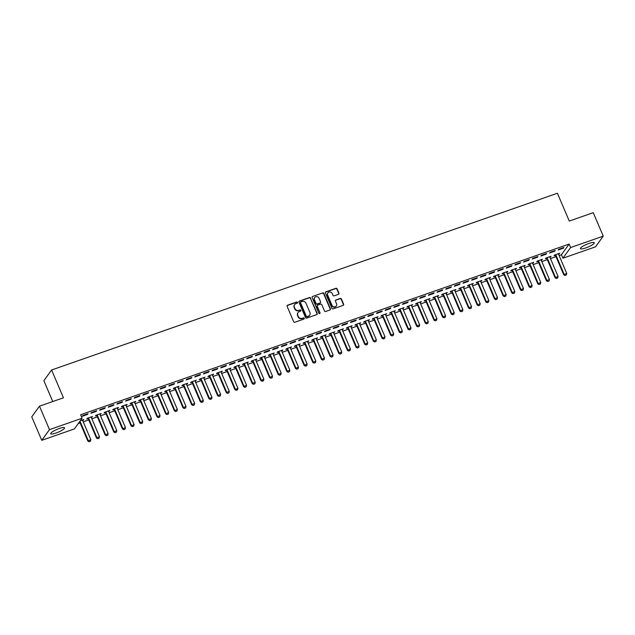 <?xml version="1.0" encoding="UTF-8"?>
<svg xmlns="http://www.w3.org/2000/svg" width="635" height="635" viewBox="0 0 635 635"><rect width="100%" height="100%" fill="white"/><g stroke="black" fill="none" stroke-linecap="round" stroke-linejoin="round"><path stroke-width="0.95" d="M297.466 302.427A0.659 0.619 35.9 0 0 296.616 302.038L287.599 305.189A0.945 0.881 35.9 0 0 287.107 306.34L293.656 321.691A0.945 0.881 35.9 0 0 294.87 322.247L303.895 319.087A0.659 0.619 35.9 0 0 304.236 318.286A0.659 0.619 35.9 0 0 303.387 317.897L302.22 318.302A3.032 2.818 35.9 0 1 298.339 316.524L297.791 315.246A3.032 2.818 35.9 0 1 299.347 311.571L300.514 311.158A0.659 0.619 35.9 0 0 300.855 310.356A0.659 0.619 35.9 0 0 300.006 309.967L298.839 310.372A3.032 2.818 35.9 0 1 294.957 308.594L294.41 307.316A3.032 2.818 35.9 0 1 295.966 303.633L297.132 303.228A0.659 0.619 35.9 0 0 297.466 302.427M297.283 303.149A0.659 0.619 35.9 0 0 296.41 302.323L287.385 305.475A0.945 0.881 35.9 0 0 287.107 305.641M304.054 319.008A0.659 0.619 35.9 0 0 303.181 318.183L302.22 318.302M300.665 311.079A0.659 0.619 35.9 0 0 299.791 310.253L298.839 310.372M585.724 247.936A7.517 1.508 -23.1 0 1 580.438 248.634A7.517 1.508 -23.1 0 1 588.986 243.427A7.517 1.508 -23.1 0 1 594.273 242.729A7.517 1.508 -23.1 0 1 585.724 247.936M56.023 433.03A7.517 1.508 -23.1 0 1 50.729 433.729A7.517 1.508 -23.1 0 1 59.277 428.522A7.517 1.508 -23.1 0 1 64.564 427.823A7.517 1.508 -23.1 0 1 56.023 433.03M338.447 294.33A0.945 0.881 35.9 0 0 338.931 293.18L337.09 288.869A0.945 0.881 35.9 0 0 335.883 288.314L325.858 291.814A0.945 0.881 35.9 0 0 325.374 292.965L331.922 308.316A0.945 0.881 35.9 0 0 333.129 308.872L343.154 305.372A0.945 0.881 35.9 0 0 343.638 304.221L341.424 299.022A0.945 0.881 35.9 0 0 340.209 298.466L335.923 299.966A0.945 0.881 35.9 0 0 335.431 301.109L336.534 303.689A2.532 2.349 35.9 0 1 334.034 306.872A2.532 2.349 35.9 0 1 331.994 305.276L327.676 295.172A2.532 2.349 35.9 0 1 330.184 291.997A2.532 2.349 35.9 0 1 332.224 293.584L332.938 295.267A0.945 0.881 35.9 0 0 334.153 295.831L338.447 294.33M559.117 255.548L561.411 254.746L569.15 244.054L80.629 414.758L82.105 418.235L74.374 428.927L41.759 440.325L49.49 429.633L82.105 418.235M569.15 244.054L570.627 247.531L603.25 236.133L595.519 246.824L562.896 258.223L570.627 247.531M41.759 440.325L31.75 416.862L39.481 406.178L63.452 397.804L51.594 369.999L557.419 193.246L569.278 221.051L593.241 212.677L603.25 236.133M39.481 406.178L49.49 429.633M310.682 298.101A0.945 0.881 35.9 0 0 309.467 297.545L299.442 301.046A0.945 0.881 35.9 0 0 298.958 302.197L305.506 317.548A0.945 0.881 35.9 0 0 306.721 318.103L316.738 314.603A0.945 0.881 35.9 0 0 317.23 313.452L310.467 298.387A0.945 0.881 35.9 0 0 309.261 297.831L299.236 301.339A0.945 0.881 35.9 0 0 298.95 301.498M312.65 296.434L322.675 292.933A0.945 0.881 35.9 0 1 323.89 293.489L330.43 308.84A0.945 0.881 35.9 0 1 329.946 309.983L325.66 311.483A0.945 0.881 35.9 0 1 324.445 310.928L321.794 304.705A0.945 0.881 35.9 0 0 320.58 304.149L317.73 305.141A0.945 0.881 35.9 0 0 317.246 306.292L320.008 312.769A0.659 0.619 35.9 0 1 319.357 313.603A0.659 0.619 35.9 0 1 318.826 313.19L312.166 297.585A0.945 0.881 35.9 0 1 312.65 296.434L322.675 292.933M51.594 369.999L43.863 380.683L52.753 401.542M554.736 251.198L555.26 250.476L550.069 252.285L549.545 253.008L554.736 251.198L554.538 250.73M549.878 257.207L551.077 256.254L545.886 258.064L545.362 258.786L546.687 258.326M537.432 257.246L537.956 256.524L532.765 258.334L532.241 259.056L537.432 257.246L537.234 256.778M532.574 263.255L533.773 262.295L528.582 264.112L528.058 264.835L529.384 264.374M520.128 263.287L520.652 262.572L515.461 264.382L514.937 265.105L520.128 263.287L519.93 262.819M515.271 269.303L516.469 268.343L511.278 270.161L510.754 270.883L512.072 270.423M502.825 269.335L503.341 268.613L498.15 270.431L497.634 271.153L502.825 269.335L502.618 268.867M497.967 275.352L499.166 274.391L493.974 276.209L493.451 276.931L494.768 276.463M485.513 275.384L486.037 274.661L480.846 276.479L480.322 277.201L485.513 275.384L485.315 274.915M480.663 281.4L481.862 280.44L476.671 282.25L476.147 282.972L477.464 282.512M468.209 281.432L468.733 280.71L463.542 282.527L463.018 283.242L468.209 281.432L468.011 280.964M463.359 287.441L464.558 286.488L459.359 288.298L458.843 289.02L460.161 288.56M450.906 287.48L451.429 286.758L446.238 288.568L445.714 289.29L450.906 287.48L450.707 287.012M446.048 293.489L447.246 292.537L442.055 294.346L441.531 295.069L442.857 294.608M433.602 293.529L434.126 292.806L428.935 294.616L428.411 295.338L433.602 293.529L433.403 293.052M428.744 299.537L429.943 298.577L424.751 300.395L424.228 301.117L425.553 300.657M416.298 299.569L416.822 298.847L411.631 300.665L411.107 301.387L416.298 299.569L416.1 299.101M411.44 305.586L412.639 304.625L407.448 306.443L406.924 307.165L408.242 306.705M398.994 305.618L399.51 304.895L394.319 306.713L393.803 307.435L398.994 305.618L398.788 305.149M394.137 311.634L395.335 310.674L390.144 312.491L389.62 313.206L390.938 312.745M381.683 311.666L382.206 310.944L377.015 312.761L376.491 313.484L381.683 311.666L381.484 311.198M376.833 317.675L378.031 316.722L372.84 318.532L372.316 319.254L373.634 318.794M364.379 317.714L364.903 316.992L359.712 318.802L359.188 319.524L364.379 317.714L364.18 317.246M359.529 323.723L360.728 322.77L355.529 324.58L355.013 325.303L356.33 324.842M347.075 323.763L347.599 323.04L342.408 324.85L341.884 325.572L347.075 323.763L346.877 323.286M342.225 329.771L343.416 328.811L338.225 330.629L337.701 331.351L339.026 330.891M329.771 329.803L330.295 329.081L325.104 330.898L324.58 331.621L329.771 329.803L329.573 329.335M324.914 335.82L326.112 334.859L320.921 336.677L320.397 337.399L321.723 336.939M312.468 335.851L312.991 335.129L307.8 336.947L307.276 337.669L312.468 335.851L312.269 335.383M307.61 341.868L308.808 340.908L303.617 342.725L303.093 343.448L304.411 342.979M295.164 341.9L295.68 341.178L290.489 342.995L289.973 343.718L295.164 341.9L294.957 341.432M290.306 347.916L291.505 346.956L286.314 348.766L285.79 349.488L287.107 349.028M277.86 347.948L278.376 347.226L273.185 349.036L272.661 349.758L277.86 347.948L277.654 347.48M273.002 353.957L274.201 353.004L269.01 354.814L268.486 355.536L269.804 355.076M260.548 353.997L261.072 353.274L255.881 355.084L255.357 355.806L260.548 353.997L260.35 353.528M255.699 360.005L256.897 359.045L251.706 360.863L251.182 361.585L252.5 361.124M243.245 360.045L243.769 359.323L238.577 361.132L238.054 361.855L243.245 360.045L243.046 359.569M238.395 366.054L239.585 365.093L234.394 366.911L233.878 367.633L235.196 367.173M225.941 366.085L226.465 365.363L221.274 367.181L220.75 367.903L225.941 366.085L225.742 365.617M221.083 372.102L222.282 371.142L217.091 372.959L216.567 373.682L217.892 373.221M208.637 372.134L209.161 371.411L203.97 373.229L203.446 373.952L208.637 372.134L208.439 371.666M203.779 378.15L204.978 377.19L199.787 379L199.263 379.722L200.581 379.262M191.333 378.182L191.857 377.46L186.658 379.278L186.142 379.992L191.333 378.182L191.127 377.714M186.476 384.191L187.674 383.238L182.483 385.048L181.959 385.77L183.277 385.31M174.03 384.231L174.546 383.508L169.355 385.318L168.831 386.04L174.03 384.231L173.823 383.762M169.172 390.239L170.37 389.287L165.179 391.096L164.655 391.819L165.973 391.358M156.718 390.279L157.242 389.557L152.051 391.366L151.527 392.089L156.718 390.279L156.52 389.803M151.868 396.288L153.067 395.327L147.876 397.145L147.352 397.867L148.669 397.407M139.414 396.319L139.938 395.597L134.747 397.415L134.223 398.137L139.414 396.319L139.216 395.851M134.564 402.336L135.755 401.376L130.564 403.193L130.048 403.916L131.366 403.455M122.111 402.368L122.634 401.645L117.443 403.463L116.919 404.185L122.111 402.368L121.912 401.899M117.253 408.384L118.451 407.424L113.26 409.242L112.736 409.956L114.062 409.496M104.807 408.416L105.331 407.694L100.139 409.511L99.616 410.234L104.807 408.416L104.608 407.948M99.949 414.425L101.148 413.472L95.956 415.282L95.433 416.004L96.75 415.544M87.503 414.464L88.027 413.742L82.828 415.552L82.312 416.274L87.503 414.464L87.297 413.996M82.645 420.473L83.32 420.243L83.121 419.767M80.28 420.759L83.844 419.521L83.32 420.243M78.24 423.577L80.105 422.926M83.225 421.838L88.765 419.902M91.877 418.814L97.417 416.877M100.528 415.79L106.069 413.853M109.18 412.766L114.721 410.829M117.832 409.742L123.373 407.813M126.484 406.717L132.024 404.789M135.144 403.693L140.676 401.764M143.796 400.677L149.328 398.74M152.448 397.653L157.98 395.716M161.1 394.629L166.632 392.692M169.751 391.604L175.284 389.668M178.403 388.58L183.936 386.644M187.055 385.556L192.595 383.619M195.707 382.532L201.247 380.595M204.359 379.508L209.899 377.571M213.011 376.484L218.551 374.555M221.663 373.459L227.203 371.531M230.315 370.435L235.855 368.506M238.974 367.419L244.507 365.482M247.626 364.395L253.159 362.458M256.278 361.371L261.81 359.434M264.93 358.346L270.462 356.41M273.582 355.322L279.114 353.385M282.234 352.298L287.766 350.361M290.886 349.274L296.426 347.337M299.537 346.25L305.078 344.313M308.189 343.225L313.73 341.297M316.841 340.201L322.382 338.272M325.493 337.177L331.033 335.248M334.145 334.161L339.685 332.224M342.805 331.137L348.337 329.2M351.457 328.112L356.989 326.176M360.108 325.088L365.641 323.151M368.76 322.064L374.293 320.127M377.412 319.04L382.945 317.103M386.064 316.016L391.597 314.079M394.716 312.991L400.248 311.063M403.368 309.967L408.908 308.038M412.02 306.943L417.56 305.014M420.672 303.927L426.212 301.99M429.323 300.903L434.864 298.966M437.975 297.878L443.516 295.942M446.627 294.854L452.168 292.918M455.287 291.83L460.819 289.893M463.939 288.806L469.471 286.869M472.591 285.782L478.123 283.845M481.243 282.758L486.775 280.821M489.895 279.733L495.427 277.805M498.546 276.709L504.079 274.78M507.198 273.685L512.739 271.756M515.85 270.669L521.391 268.732M524.502 267.645L530.042 265.708M533.154 264.62L538.694 262.684M541.806 261.596L547.346 259.659M550.458 258.572L555.998 256.635M91.297 417.449L92.496 416.497L87.305 418.306L86.781 419.029L88.098 418.568M96.155 411.44L96.679 410.718L91.488 412.536L90.964 413.25L96.155 411.44L95.956 410.972M108.601 411.409L109.799 410.448L104.608 412.258L104.084 412.98L105.41 412.52M113.459 405.392L113.982 404.67L108.791 406.487L108.267 407.21L113.459 405.392L113.26 404.924M125.905 405.36L127.103 404.4L121.912 406.217L121.388 406.94L122.714 406.471M130.762 399.344L131.286 398.621L126.095 400.439L125.571 401.161L130.762 399.344L130.564 398.875M143.216 399.312L144.407 398.351L139.216 400.169L138.7 400.891L140.017 400.431M148.066 393.295L148.59 392.581L143.399 394.391L142.875 395.113L148.066 393.295L147.868 392.827M160.52 393.263L161.719 392.303L156.527 394.121L156.004 394.843L157.321 394.383M165.37 387.255L165.894 386.532L160.703 388.342L160.179 389.065L165.37 387.255L165.171 386.786M177.824 387.215L179.022 386.263L173.831 388.072L173.307 388.795L174.625 388.334M182.682 381.206L183.197 380.484L178.006 382.294L177.49 383.016L182.682 381.206L182.475 380.738M195.128 381.167L196.326 380.214L191.135 382.024L190.611 382.746L191.929 382.286M199.985 375.158L200.509 374.436L195.318 376.253L194.794 376.976L199.985 375.158L199.787 374.69M212.431 375.126L213.63 374.166L208.439 375.983L207.915 376.706L209.24 376.237M217.289 369.11L217.813 368.387L212.622 370.205L212.098 370.927L217.289 369.11L217.091 368.641M229.735 369.078L230.934 368.117L225.742 369.935L225.219 370.657L226.544 370.197M234.593 363.061L235.117 362.339L229.926 364.157L229.402 364.879L234.593 363.061L234.394 362.593M247.047 363.029L248.237 362.069L243.046 363.887L242.53 364.609L243.848 364.149M251.897 357.021L252.42 356.298L247.229 358.108L246.705 358.831L251.897 357.021L251.698 356.545M264.351 356.981L265.549 356.029L260.358 357.838L259.834 358.561L261.152 358.1M269.2 350.972L269.724 350.25L264.533 352.06L264.009 352.782L269.2 350.972L269.002 350.504M281.654 350.933L282.853 349.98L277.662 351.79L277.138 352.512L278.455 352.052M286.512 344.924L287.028 344.202L281.837 346.019L281.321 346.742L286.512 344.924L286.306 344.456M298.958 344.892L300.157 343.932L294.965 345.742L294.442 346.464L295.759 346.004M303.816 338.876L304.34 338.153L299.148 339.971L298.625 340.693L303.816 338.876L303.617 338.407M316.262 338.844L317.46 337.883L312.269 339.701L311.745 340.423L313.063 339.963M321.119 332.827L321.643 332.105L316.452 333.923L315.928 334.645L321.119 332.827L320.921 332.359M333.565 332.796L334.764 331.835L329.573 333.653L329.049 334.375L330.375 333.915M338.423 326.787L338.947 326.065L333.756 327.874L333.232 328.597L338.423 326.787L338.225 326.311M350.877 326.747L352.068 325.787L346.877 327.604L346.361 328.327L347.678 327.866M355.727 320.738L356.251 320.016L351.06 321.826L350.536 322.548L355.727 320.738L355.529 320.27M368.181 320.699L369.38 319.746L364.188 321.556L363.664 322.278L364.982 321.818M373.031 314.69L373.555 313.968L368.363 315.778L367.84 316.5L373.031 314.69L372.832 314.222M385.485 314.658L386.683 313.698L381.492 315.508L380.968 316.23L382.286 315.77M390.342 308.642L390.858 307.919L385.667 309.737L385.151 310.459L390.342 308.642L390.136 308.173M402.788 308.61L403.987 307.65L398.796 309.467L398.272 310.19L399.59 309.721M407.646 302.593L408.17 301.871L402.971 303.689L402.455 304.411L407.646 302.593L407.44 302.125M420.092 302.562L421.291 301.601L416.1 303.419L415.576 304.141L416.893 303.681M424.95 296.545L425.474 295.831L420.283 297.64L419.759 298.363L424.95 296.545L424.751 296.077M437.396 296.513L438.594 295.553L433.403 297.37L432.88 298.093L434.205 297.632M442.254 290.505L442.778 289.782L437.586 291.592L437.063 292.314L442.254 290.505L442.055 290.036M454.708 290.465L455.898 289.512L450.707 291.322L450.191 292.044L451.509 291.584M459.557 284.456L460.081 283.734L454.89 285.544L454.366 286.266L459.557 284.456L459.359 283.988M472.011 284.416L473.21 283.464L468.019 285.274L467.495 285.996L468.813 285.536M476.861 278.408L477.385 277.685L472.194 279.503L471.67 280.226L476.861 278.408L476.663 277.94M489.315 278.376L490.514 277.416L485.323 279.233L484.799 279.948L486.116 279.487M494.173 272.359L494.689 271.637L489.498 273.455L488.974 274.177L494.173 272.359L493.966 271.891M506.619 272.328L507.817 271.367L502.626 273.185L502.102 273.907L503.42 273.447M511.477 266.311L512 265.589L506.801 267.406L506.286 268.129L511.477 266.311L511.27 265.843M523.923 266.279L525.121 265.319L519.93 267.137L519.406 267.859L520.724 267.398M528.78 260.271L529.304 259.548L524.113 261.358L523.589 262.08L528.78 260.271L528.582 259.794M541.226 260.231L542.425 259.278L537.234 261.088L536.71 261.81L538.035 261.35M546.084 254.222L546.608 253.5L541.417 255.31L540.893 256.032L546.084 254.222L545.886 253.754M558.538 254.183L559.729 253.23L554.538 255.04L554.022 255.762L555.339 255.302M563.388 248.174L563.912 247.452L558.721 249.269L558.197 249.992L563.388 248.174L563.189 247.706M561.411 254.746L562.896 258.223M91.972 417.219L91.773 416.75M100.624 414.195L100.425 413.726M109.276 411.17L109.077 410.702M117.927 408.146L117.729 407.678M126.587 405.122L126.381 404.654M135.239 402.098L135.033 401.63M143.891 399.074L143.685 398.605M152.543 396.049L152.344 395.581M161.195 393.025L160.996 392.557M169.847 390.009L169.648 389.533M178.498 386.985L178.3 386.509M187.15 383.961L186.952 383.492M195.802 380.936L195.604 380.468M204.454 377.912L204.256 377.444M213.106 374.888L212.908 374.42M221.758 371.864L221.559 371.396M230.41 368.84L230.211 368.371M239.07 365.816L238.863 365.347M247.721 362.791L247.515 362.323M256.373 359.767L256.167 359.299M265.025 356.751L264.827 356.275M273.677 353.727L273.479 353.25M282.329 350.703L282.13 350.234M290.981 347.678L290.782 347.21M299.633 344.654L299.434 344.186M308.285 341.63L308.086 341.162M316.936 338.606L316.738 338.137M325.588 335.582L325.39 335.113M334.24 332.557L334.042 332.089M342.9 329.533L342.694 329.065M351.552 326.509L351.345 326.041M360.204 323.493L359.997 323.017M368.856 320.469L368.657 319.992M377.507 317.444L377.309 316.976M386.159 314.42L385.961 313.952M394.811 311.396L394.613 310.928M403.463 308.372L403.265 307.904M412.115 305.348L411.917 304.879M420.767 302.323L420.568 301.855M429.419 299.299L429.22 298.831M438.071 296.275L437.872 295.807M446.73 293.251L446.524 292.783M455.382 290.235L455.176 289.758M464.034 287.21L463.828 286.742M472.686 284.186L472.488 283.718M481.338 281.162L481.139 280.694M489.99 278.138L489.791 277.67M498.642 275.114L498.443 274.645M507.294 272.09L507.095 271.621M515.945 269.065L515.747 268.597M524.597 266.041L524.399 265.573M533.249 263.017L533.051 262.549M541.901 260.001L541.703 259.524M550.553 256.977L550.355 256.5M559.213 253.952L559.006 253.484M294.577 304.736A3.032 2.818 35.9 0 0 294.195 307.602L294.41 307.316M298.625 310.666A3.032 2.818 35.9 0 1 294.743 308.88L294.195 307.602M297.958 312.666A3.032 2.818 35.9 0 0 297.585 315.531L297.791 315.246M302.006 318.595A3.032 2.818 35.9 0 1 298.125 316.817L297.585 315.531M317.024 314.436A0.945 0.881 35.9 0 0 317.016 313.738L310.467 298.387M300.887 301.919A0.659 0.619 35.9 0 0 300.545 302.72L306.292 316.19A0.659 0.619 35.9 0 0 307.142 316.579L308.372 316.151A3.032 2.818 35.9 0 0 309.928 312.476L305.999 303.26A3.032 2.818 35.9 0 0 302.117 301.482L300.887 301.919M300.522 302.284A0.659 0.619 35.9 0 0 300.339 303.006L300.545 302.72M309.555 315.341A3.032 2.818 35.9 0 1 308.166 316.444L306.935 316.873A0.659 0.619 35.9 0 1 306.086 316.484L300.339 303.006M330.232 309.824A0.945 0.881 35.9 0 0 330.224 309.126L323.675 293.775A0.945 0.881 35.9 0 0 322.461 293.219M317.238 305.594A0.945 0.881 35.9 0 0 317.04 306.578L320.008 312.769M319.826 313.499A0.659 0.619 35.9 0 0 319.802 313.063M319.032 298.244A2.532 2.349 35.9 0 0 314.714 297.553A2.532 2.349 35.9 0 0 314.492 299.831L316.008 303.395A0.945 0.881 35.9 0 0 317.222 303.951L320.072 302.951A0.945 0.881 35.9 0 0 320.556 301.808L319.032 298.244M314.611 297.704A2.532 2.349 35.9 0 0 314.285 300.117L314.492 299.831M320.35 302.792A0.945 0.881 35.9 0 1 319.857 303.244L317.016 304.236A0.945 0.881 35.9 0 1 315.801 303.681L314.285 300.117M327.803 293.045A2.532 2.349 35.9 0 0 327.469 295.465L327.676 295.172M336.201 306.11A2.532 2.349 35.9 0 1 331.78 305.57L327.469 295.465M343.44 305.205A0.945 0.881 35.9 0 0 343.432 304.514L341.209 299.307A0.945 0.881 35.9 0 0 340.003 298.752L335.709 300.252A0.945 0.881 35.9 0 0 335.431 300.418M338.725 294.164A0.945 0.881 35.9 0 0 338.717 293.465L336.883 289.163A0.945 0.881 35.9 0 0 335.669 288.608L325.652 292.108A0.945 0.881 35.9 0 0 325.366 292.275M79.573 421.743A0.96 0.897 -144.1 0 1 79.692 421.95L87.844 441.063L90.821 439.634L82.661 420.521A0.96 0.897 -144.1 0 1 82.59 420.243L82.566 419.965M89.13 441.754L90.495 441.214L89.13 441.754L87.844 441.063M79.947 421.219A0.96 0.897 -144.1 0 1 80.066 421.434L88.225 440.547L89.194 441.666M90.821 439.634L90.495 441.214M87.749 418.155L88.194 418.679A0.96 0.897 -144.1 0 1 88.344 418.925L96.496 438.039L99.473 436.618L91.321 417.497A0.96 0.897 -144.1 0 1 91.249 417.227L91.218 416.941M97.782 438.729L99.147 438.19L97.782 438.729L96.496 438.039M88.376 417.933L88.567 418.155A0.96 0.897 -144.1 0 1 88.725 418.409L96.877 437.523L97.846 438.642M99.473 436.618L99.147 438.19M96.401 415.131L96.845 415.655A0.96 0.897 -144.1 0 1 96.996 415.901L105.148 435.015L108.125 433.594L99.973 414.48A0.96 0.897 -144.1 0 1 99.901 414.203L99.87 413.917M106.442 435.705L107.799 435.166L106.442 435.705L105.148 435.015M97.036 414.909L97.218 415.131A0.96 0.897 -144.1 0 1 97.377 415.385L105.529 434.499L106.497 435.618M108.125 433.594L107.799 435.166M105.061 412.107L105.497 412.631A0.96 0.897 -144.1 0 1 105.648 412.877L113.8 431.998L116.776 430.57L108.625 411.456A0.96 0.897 -144.1 0 1 108.553 411.178L108.521 410.893M115.094 432.681L116.451 432.141L115.094 432.681L113.8 431.998M105.688 411.885L105.87 412.115A0.96 0.897 -144.1 0 1 106.029 412.361L114.181 431.475L115.157 432.594M116.776 430.57L116.451 432.141M113.713 409.083L114.149 409.607A0.96 0.897 -144.1 0 1 114.3 409.861L122.46 428.974L125.428 427.545L117.277 408.432A0.96 0.897 -144.1 0 1 117.205 408.154L117.173 407.868M123.746 429.657L125.103 429.117L123.746 429.657L122.46 428.974M114.34 408.861L114.53 409.091A0.96 0.897 -144.1 0 1 114.681 409.337L122.833 428.45L123.809 429.57M125.428 427.545L125.103 429.117M122.364 406.059L122.801 406.583A0.96 0.897 -144.1 0 1 122.952 406.837L131.112 425.95L134.08 424.521L125.928 405.408A0.96 0.897 -144.1 0 1 125.857 405.13L125.825 404.844M132.398 426.633L133.755 426.093L132.398 426.633L131.112 425.95M122.992 405.836L123.182 406.067A0.96 0.897 -144.1 0 1 123.333 406.313L131.485 425.426L132.461 426.545M134.08 424.521L133.755 426.093M131.016 403.034L131.453 403.558A0.96 0.897 -144.1 0 1 131.612 403.812L139.763 422.926L142.732 421.497L134.58 402.384A0.96 0.897 -144.1 0 1 134.509 402.106L134.477 401.82M141.049 423.608L142.407 423.069L141.049 423.608L139.763 422.926M131.643 402.812L131.834 403.042A0.96 0.897 -144.1 0 1 131.985 403.288L140.137 422.402L141.113 423.521M142.732 421.497L142.407 423.069M139.668 400.01L140.105 400.534A0.96 0.897 -144.1 0 1 140.264 400.788L148.415 419.902L151.384 418.473L143.232 399.359A0.96 0.897 -144.1 0 1 143.161 399.082L143.137 398.804M149.701 420.584L151.059 420.045L149.701 420.584L148.415 419.902M140.295 399.788L140.486 400.018A0.96 0.897 -144.1 0 1 140.637 400.264L148.788 419.378L149.765 420.497M151.384 418.473L151.059 420.045M148.32 396.986L148.757 397.518A0.96 0.897 -144.1 0 1 148.915 397.764L157.067 416.877L160.036 415.449L151.884 396.335A0.96 0.897 -144.1 0 1 151.813 396.057L151.789 395.78M158.353 417.56L159.71 417.02L158.353 417.56L157.067 416.877M148.947 396.772L149.138 396.994A0.96 0.897 -144.1 0 1 149.288 397.24L157.44 416.354L158.417 417.473M160.036 415.449L159.71 417.02M156.972 393.962L157.416 394.494A0.96 0.897 -144.1 0 1 157.567 394.74L165.719 413.853L168.688 412.425L160.536 393.311A0.96 0.897 -144.1 0 1 160.464 393.033L160.441 392.755M167.005 414.536L168.37 413.996L167.005 414.536L165.719 413.853M157.599 393.748L157.79 393.97A0.96 0.897 -144.1 0 1 157.94 394.224L166.092 413.337L167.068 414.457M168.688 412.425L168.37 413.996M165.624 390.938L166.068 391.47A0.96 0.897 -144.1 0 1 166.219 391.716L174.371 410.829L177.34 409.4L169.188 390.287A0.96 0.897 -144.1 0 1 169.116 390.009L169.093 389.731M175.657 411.52L177.022 410.98L175.657 411.52L174.371 410.829M166.251 390.723L166.441 390.946A0.96 0.897 -144.1 0 1 166.592 391.2L174.744 410.313L175.72 411.432M177.34 409.4L177.022 410.98M174.276 387.914L174.72 388.445A0.96 0.897 -144.1 0 1 174.871 388.691L183.023 407.805L185.991 406.376L177.84 387.263A0.96 0.897 -144.1 0 1 177.768 386.985L177.744 386.707M184.309 408.495L185.674 407.956L184.309 408.495L183.023 407.805M174.903 387.699L175.093 387.921A0.96 0.897 -144.1 0 1 175.244 388.175L183.396 407.289L184.372 408.408M185.991 406.376L185.674 407.956M182.928 384.897L183.372 385.421A0.96 0.897 -144.1 0 1 183.523 385.667L191.675 404.781L194.651 403.36L186.492 384.246A0.96 0.897 -144.1 0 1 186.42 383.969L186.396 383.683M192.961 405.471L194.326 404.932L192.961 405.471L191.675 404.781M183.555 384.675L183.745 384.897A0.96 0.897 -144.1 0 1 183.896 385.151L192.056 404.265L193.024 405.384M194.651 403.36L194.326 404.932M191.579 381.873L192.024 382.397A0.96 0.897 -144.1 0 1 192.175 382.643L200.327 401.757L203.303 400.336L195.151 381.222A0.96 0.897 -144.1 0 1 195.08 380.944L195.048 380.659M201.612 402.447L202.978 401.907L201.612 402.447L200.327 401.757M192.207 381.651L192.397 381.881A0.96 0.897 -144.1 0 1 192.556 382.127L200.708 401.241L201.676 402.36M203.303 400.336L202.978 401.907M200.231 378.849L200.676 379.373A0.96 0.897 -144.1 0 1 200.827 379.619L208.978 398.74L211.955 397.312L203.803 378.198A0.96 0.897 -144.1 0 1 203.732 377.92L203.7 377.634M210.272 399.423L211.63 398.883L210.272 399.423L208.978 398.74M200.866 378.627L201.049 378.857A0.96 0.897 -144.1 0 1 201.208 379.103L209.359 398.216L210.328 399.336M211.955 397.312L211.63 398.883M208.891 375.825L209.328 376.349A0.96 0.897 -144.1 0 1 209.479 376.603L217.63 395.716L220.607 394.287L212.455 375.174A0.96 0.897 -144.1 0 1 212.384 374.896L212.352 374.61M218.924 396.399L220.281 395.859L218.924 396.399L217.63 395.716M209.518 375.602L209.701 375.833A0.96 0.897 -144.1 0 1 209.86 376.079L218.011 395.192L218.98 396.311M220.607 394.287L220.281 395.859M217.543 372.801L217.98 373.324A0.96 0.897 -144.1 0 1 218.13 373.578L226.282 392.692L229.259 391.263L221.107 372.15A0.96 0.897 -144.1 0 1 221.036 371.872L221.004 371.586M227.576 393.375L228.933 392.835L227.576 393.375L226.282 392.692M218.17 372.578L218.353 372.808A0.96 0.897 -144.1 0 1 218.511 373.055L226.663 392.168L227.64 393.287M229.259 391.263L228.933 392.835M226.195 369.776L226.631 370.3A0.96 0.897 -144.1 0 1 226.782 370.554L234.942 389.668L237.911 388.239L229.759 369.125A0.96 0.897 -144.1 0 1 229.687 368.848L229.656 368.562M236.228 390.35L237.585 389.811L236.228 390.35L234.942 389.668M226.822 369.554L227.012 369.784A0.96 0.897 -144.1 0 1 227.163 370.03L235.315 389.144L236.291 390.263M237.911 388.239L237.585 389.811M234.847 366.752L235.283 367.276A0.96 0.897 -144.1 0 1 235.442 367.53L243.594 386.644L246.563 385.215L238.411 366.101A0.96 0.897 -144.1 0 1 238.339 365.823L238.308 365.546M244.88 387.326L246.237 386.786L244.88 387.326L243.594 386.644M235.474 366.53L235.664 366.76A0.96 0.897 -144.1 0 1 235.815 367.006L243.967 386.12L244.943 387.239M246.563 385.215L246.237 386.786M243.499 363.728L243.935 364.26A0.96 0.897 -144.1 0 1 244.094 364.506L252.246 383.619L255.214 382.191L247.063 363.077A0.96 0.897 -144.1 0 1 246.991 362.799L246.959 362.522M253.532 384.302L254.889 383.762L253.532 384.302L252.246 383.619M244.126 363.514L244.316 363.736A0.96 0.897 -144.1 0 1 244.467 363.982L252.619 383.095L253.595 384.223M255.214 382.191L254.889 383.762M252.151 360.704L252.587 361.236A0.96 0.897 -144.1 0 1 252.746 361.482L260.898 380.595L263.866 379.166L255.715 360.053A0.96 0.897 -144.1 0 1 255.643 359.775L255.619 359.497M262.184 381.286L263.541 380.738L262.184 381.286L260.898 380.595M252.778 360.49L252.968 360.712A0.96 0.897 -144.1 0 1 253.119 360.966L261.271 380.079L262.247 381.198M263.866 379.166L263.541 380.738M260.802 357.68L261.239 358.211A0.96 0.897 -144.1 0 1 261.398 358.457L269.55 377.571L272.518 376.142L264.366 357.029A0.96 0.897 -144.1 0 1 264.295 356.751L264.271 356.473M270.835 378.262L272.193 377.722L270.835 378.262L269.55 377.571M261.43 357.465L261.62 357.688A0.96 0.897 -144.1 0 1 261.771 357.942L269.923 377.055L270.899 378.174M272.518 376.142L272.193 377.722M269.454 354.655L269.899 355.187A0.96 0.897 -144.1 0 1 270.05 355.433L278.201 374.547L281.17 373.126L273.018 354.005A0.96 0.897 -144.1 0 1 272.947 353.727L272.923 353.449M279.487 375.237L280.853 374.698L279.487 375.237L278.201 374.547M270.081 354.441L270.272 354.663A0.96 0.897 -144.1 0 1 270.423 354.917L278.574 374.031L279.551 375.15M281.17 373.126L280.853 374.698M278.106 351.639L278.551 352.163A0.96 0.897 -144.1 0 1 278.702 352.409L286.853 371.523L289.822 370.102L281.67 350.988A0.96 0.897 -144.1 0 1 281.599 350.71L281.575 350.425M288.139 372.213L289.504 371.673L288.139 372.213L286.853 371.523M278.733 351.417L278.924 351.639A0.96 0.897 -144.1 0 1 279.075 351.893L287.226 371.007L288.203 372.126M289.822 370.102L289.504 371.673M286.758 348.615L287.203 349.139A0.96 0.897 -144.1 0 1 287.353 349.385L295.505 368.498L298.482 367.078L290.322 347.964A0.96 0.897 -144.1 0 1 290.251 347.686L290.227 347.401M296.791 369.189L298.156 368.649L296.791 369.189L295.505 368.498M287.385 348.393L287.576 348.623A0.96 0.897 -144.1 0 1 287.726 348.869L295.886 367.983L296.855 369.102M298.482 367.078L298.156 368.649M295.41 345.591L295.854 346.115A0.96 0.897 -144.1 0 1 296.005 346.361L304.157 365.482L307.134 364.053L298.982 344.94A0.96 0.897 -144.1 0 1 298.902 344.662L298.879 344.376M305.443 366.165L306.808 365.625L305.443 366.165L304.157 365.482M296.037 345.369L296.227 345.599A0.96 0.897 -144.1 0 1 296.378 345.845L304.538 364.958L305.506 366.077M307.134 364.053L306.808 365.625M304.062 342.567L304.506 343.09A0.96 0.897 -144.1 0 1 304.657 343.344L312.809 362.458L315.785 361.029L307.634 341.916A0.96 0.897 -144.1 0 1 307.562 341.638L307.53 341.352M314.095 363.141L315.46 362.601L314.095 363.141L312.809 362.458M304.689 342.344L304.879 342.575A0.96 0.897 -144.1 0 1 305.038 342.821L313.19 361.934L314.158 363.053M315.785 361.029L315.46 362.601M312.722 339.542L313.158 340.066A0.96 0.897 -144.1 0 1 313.309 340.32L321.461 359.434L324.437 358.005L316.286 338.892A0.96 0.897 -144.1 0 1 316.214 338.614L316.182 338.328M322.755 360.116L324.112 359.577L322.755 360.116L321.461 359.434M313.349 339.32L313.531 339.55A0.96 0.897 -144.1 0 1 313.69 339.796L321.842 358.91L322.81 360.029M324.437 358.005L324.112 359.577M321.373 336.518L321.81 337.042A0.96 0.897 -144.1 0 1 321.961 337.296L330.113 356.41L333.089 354.981L324.937 335.867A0.96 0.897 -144.1 0 1 324.866 335.59L324.834 335.304M331.406 357.092L332.764 356.552L331.406 357.092L330.113 356.41M322.001 336.296L322.183 336.526A0.96 0.897 -144.1 0 1 322.342 336.772L330.494 355.886L331.47 357.005M333.089 354.981L332.764 356.552M330.025 333.494L330.462 334.018A0.96 0.897 -144.1 0 1 330.613 334.272L338.772 353.385L341.741 351.957L333.589 332.843A0.96 0.897 -144.1 0 1 333.518 332.565L333.486 332.288M340.058 354.068L341.416 353.528L340.058 354.068L338.772 353.385M330.652 333.28L330.843 333.502A0.96 0.897 -144.1 0 1 330.994 333.748L339.146 352.862L340.122 353.981M341.741 351.957L341.416 353.528M338.677 330.47L339.114 331.002A0.96 0.897 -144.1 0 1 339.265 331.248L347.424 350.361L350.393 348.933L342.241 329.819A0.96 0.897 -144.1 0 1 342.17 329.541L342.138 329.263M348.71 351.044L350.068 350.504L348.71 351.044L347.424 350.361M339.304 330.256L339.495 330.478A0.96 0.897 -144.1 0 1 339.646 330.724L347.797 349.845L348.774 350.964M350.393 348.933L350.068 350.504M347.329 327.446L347.766 327.977A0.96 0.897 -144.1 0 1 347.924 328.224L356.076 347.337L359.045 345.908L350.893 326.795A0.96 0.897 -144.1 0 1 350.822 326.517L350.79 326.239M357.362 348.028L358.719 347.48L357.362 348.028L356.076 347.337M347.956 327.231L348.147 327.454A0.96 0.897 -144.1 0 1 348.298 327.708L356.449 346.821L357.426 347.94M359.045 345.908L358.719 347.48M355.981 324.421L356.418 324.953A0.96 0.897 -144.1 0 1 356.576 325.199L364.728 344.313L367.697 342.884L359.545 323.771A0.96 0.897 -144.1 0 1 359.474 323.493L359.45 323.215M366.014 345.003L367.371 344.464L366.014 345.003L364.728 344.313M356.608 324.207L356.799 324.429A0.96 0.897 -144.1 0 1 356.949 324.683L365.101 343.797L366.077 344.916M367.697 342.884L367.371 344.464M364.633 321.397L365.069 321.929A0.96 0.897 -144.1 0 1 365.228 322.175L373.38 341.289L376.349 339.868L368.197 320.746A0.96 0.897 -144.1 0 1 368.125 320.477L368.102 320.191M374.666 341.979L376.023 341.44L374.666 341.979L373.38 341.289M365.26 321.183L365.45 321.405A0.96 0.897 -144.1 0 1 365.601 321.659L373.753 340.773L374.729 341.892M376.349 339.868L376.023 341.44M373.285 318.381L373.729 318.905A0.96 0.897 -144.1 0 1 373.88 319.151L382.032 338.264L385 336.844L376.849 317.73A0.96 0.897 -144.1 0 1 376.777 317.452L376.753 317.167M383.318 338.955L384.683 338.415L383.318 338.955L382.032 338.264M373.912 318.159L374.102 318.381A0.96 0.897 -144.1 0 1 374.253 318.635L382.405 337.749L383.381 338.868M385 336.844L384.683 338.415M381.937 315.357L382.381 315.881A0.96 0.897 -144.1 0 1 382.532 316.127L390.684 335.24L393.652 333.82L385.501 314.706A0.96 0.897 -144.1 0 1 385.429 314.428L385.405 314.142M391.97 335.931L393.335 335.391L391.97 335.931L390.684 335.24M382.564 315.135L382.754 315.365A0.96 0.897 -144.1 0 1 382.905 315.611L391.057 334.724L392.033 335.844M393.652 333.82L393.335 335.391M390.588 312.333L391.033 312.857A0.96 0.897 -144.1 0 1 391.184 313.111L399.336 332.224L402.312 330.795L394.152 311.682A0.96 0.897 -144.1 0 1 394.081 311.404L394.057 311.118M400.622 332.907L401.987 332.367L400.622 332.907L399.336 332.224M391.216 312.11L391.406 312.341A0.96 0.897 -144.1 0 1 391.557 312.587L399.717 331.7L400.685 332.819M402.312 330.795L401.987 332.367M399.24 309.308L399.685 309.832A0.96 0.897 -144.1 0 1 399.836 310.086L407.987 329.2L410.964 327.771L402.804 308.658A0.96 0.897 -144.1 0 1 402.733 308.38L402.709 308.094M409.273 329.882L410.639 329.343L409.273 329.882L407.987 329.2M399.867 309.086L400.058 309.316A0.96 0.897 -144.1 0 1 400.209 309.562L408.368 328.676L409.337 329.795M410.964 327.771L410.639 329.343M407.892 306.284L408.337 306.808A0.96 0.897 -144.1 0 1 408.488 307.062L416.639 326.176L419.616 324.747L411.464 305.633A0.96 0.897 -144.1 0 1 411.393 305.356L411.361 305.07M417.925 326.858L419.291 326.319L417.925 326.858L416.639 326.176M408.519 306.062L408.71 306.292A0.96 0.897 -144.1 0 1 408.869 306.538L417.02 325.652L417.989 326.771M419.616 324.747L419.291 326.319M416.544 303.26L416.989 303.784A0.96 0.897 -144.1 0 1 417.139 304.038L425.291 323.151L428.268 321.723L420.116 302.609A0.96 0.897 -144.1 0 1 420.045 302.331L420.013 302.046M426.585 323.834L427.942 323.294L426.585 323.834L425.291 323.151M417.179 303.038L417.362 303.268A0.96 0.897 -144.1 0 1 417.52 303.514L425.672 322.628L426.641 323.747M428.268 321.723L427.942 323.294M425.204 300.236L425.64 300.768A0.96 0.897 -144.1 0 1 425.791 301.014L433.943 320.127L436.92 318.699L428.768 299.585A0.96 0.897 -144.1 0 1 428.696 299.307L428.665 299.029M435.237 320.81L436.594 320.27L435.237 320.81L433.943 320.127M425.831 300.022L426.014 300.244A0.96 0.897 -144.1 0 1 426.172 300.49L434.324 319.603L435.3 320.723M436.92 318.699L436.594 320.27M433.856 297.212L434.292 297.744A0.96 0.897 -144.1 0 1 434.443 297.99L442.603 317.103L445.572 315.674L437.42 296.561A0.96 0.897 -144.1 0 1 437.348 296.283L437.317 296.005M443.889 317.786L445.246 317.246L443.889 317.786L442.603 317.103M434.483 296.997L434.673 297.22A0.96 0.897 -144.1 0 1 434.824 297.466L442.976 316.587L443.952 317.706M445.572 315.674L445.246 317.246M442.508 294.188L442.944 294.719A0.96 0.897 -144.1 0 1 443.095 294.965L451.255 314.079L454.223 312.65L446.072 293.537A0.96 0.897 -144.1 0 1 446 293.259L445.968 292.981M452.541 314.769L453.898 314.23L452.541 314.769L451.255 314.079M443.135 293.973L443.325 294.195A0.96 0.897 -144.1 0 1 443.476 294.449L451.628 313.563L452.604 314.682M454.223 312.65L453.898 314.23M451.16 291.163L451.596 291.695A0.96 0.897 -144.1 0 1 451.755 291.941L459.907 311.055L462.875 309.626L454.723 290.512A0.96 0.897 -144.1 0 1 454.652 290.235L454.62 289.957M461.193 311.745L462.55 311.206L461.193 311.745L459.907 311.055M451.787 290.949L451.977 291.171A0.96 0.897 -144.1 0 1 452.128 291.425L460.28 310.539L461.256 311.658M462.875 309.626L462.55 311.206M459.811 288.147L460.248 288.671A0.96 0.897 -144.1 0 1 460.407 288.917L468.559 308.031L471.527 306.61L463.375 287.488A0.96 0.897 -144.1 0 1 463.304 287.218L463.28 286.933M469.844 308.721L471.202 308.181L469.844 308.721L468.559 308.031M460.439 287.925L460.629 288.147A0.96 0.897 -144.1 0 1 460.78 288.401L468.932 307.515L469.908 308.634M471.527 306.61L471.202 308.181M468.463 285.123L468.9 285.647A0.96 0.897 -144.1 0 1 469.059 285.893L477.21 305.006L480.179 303.586L472.027 284.472A0.96 0.897 -144.1 0 1 471.956 284.194L471.932 283.909M478.496 305.697L479.854 305.157L478.496 305.697L477.21 305.006M469.09 284.901L469.281 285.123A0.96 0.897 -144.1 0 1 469.432 285.377L477.583 304.49L478.56 305.61M480.179 303.586L479.854 305.157M477.115 282.099L477.56 282.623A0.96 0.897 -144.1 0 1 477.711 282.869L485.862 301.99L488.831 300.561L480.679 281.448A0.96 0.897 -144.1 0 1 480.608 281.17L480.584 280.884M487.148 302.673L488.513 302.133L487.148 302.673L485.862 301.99M477.742 281.876L477.933 282.107A0.96 0.897 -144.1 0 1 478.084 282.353L486.235 301.466L487.212 302.585M488.831 300.561L488.513 302.133M485.767 279.075L486.212 279.598A0.96 0.897 -144.1 0 1 486.362 279.852L494.514 298.966L497.483 297.537L489.331 278.424A0.96 0.897 -144.1 0 1 489.26 278.146L489.236 277.86M495.8 299.649L497.165 299.109L495.8 299.649L494.514 298.966M486.394 278.852L486.585 279.082A0.96 0.897 -144.1 0 1 486.735 279.329L494.887 298.442L495.864 299.561M497.483 297.537L497.165 299.109M494.419 276.05L494.863 276.574A0.96 0.897 -144.1 0 1 495.014 276.828L503.166 295.942L506.143 294.513L497.983 275.399A0.96 0.897 -144.1 0 1 497.911 275.122L497.888 274.836M504.452 296.624L505.817 296.085L504.452 296.624L503.166 295.942M495.046 275.828L495.236 276.058A0.96 0.897 -144.1 0 1 495.387 276.304L503.539 295.418L504.515 296.537M506.143 294.513L505.817 296.085M503.071 273.026L503.515 273.55A0.96 0.897 -144.1 0 1 503.666 273.804L511.818 292.918L514.794 291.489L506.635 272.375A0.96 0.897 -144.1 0 1 506.563 272.097L506.539 271.812M513.104 293.6L514.469 293.06L513.104 293.6L511.818 292.918M503.698 272.804L503.888 273.034A0.96 0.897 -144.1 0 1 504.039 273.28L512.199 292.394L513.167 293.513M514.794 291.489L514.469 293.06M511.723 270.002L512.167 270.526A0.96 0.897 -144.1 0 1 512.318 270.78L520.47 289.893L523.446 288.465L515.295 269.351A0.96 0.897 -144.1 0 1 515.223 269.073L515.191 268.795M521.756 290.576L523.121 290.036L521.756 290.576L520.47 289.893M512.35 269.78L512.54 270.01A0.96 0.897 -144.1 0 1 512.699 270.256L520.851 289.369L521.819 290.489M523.446 288.465L523.121 290.036M520.375 266.978L520.819 267.51A0.96 0.897 -144.1 0 1 520.97 267.756L529.122 286.869L532.098 285.44L523.946 266.327A0.96 0.897 -144.1 0 1 523.875 266.049L523.843 265.771M530.415 287.552L531.773 287.012L530.415 287.552L529.122 286.869M521.01 266.763L521.192 266.986A0.96 0.897 -144.1 0 1 521.351 267.232L529.503 286.345L530.471 287.464M532.098 285.44L531.773 287.012M529.034 263.954L529.471 264.485A0.96 0.897 -144.1 0 1 529.622 264.731L537.774 283.845L540.75 282.416L532.598 263.303A0.96 0.897 -144.1 0 1 532.527 263.025L532.495 262.747M539.067 284.536L540.425 283.988L539.067 284.536L537.774 283.845M529.661 263.739L529.844 263.962A0.96 0.897 -144.1 0 1 530.003 264.216L538.155 283.329L539.131 284.448M540.75 282.416L540.425 283.988M537.686 260.929L538.123 261.461A0.96 0.897 -144.1 0 1 538.274 261.707L546.425 280.821L549.402 279.392L541.25 260.279A0.96 0.897 -144.1 0 1 541.179 260.001L541.147 259.723M547.719 281.511L549.077 280.972L547.719 281.511L546.425 280.821M538.313 260.715L538.496 260.937A0.96 0.897 -144.1 0 1 538.655 261.191L546.806 280.305L547.783 281.424M549.402 279.392L549.077 280.972M546.338 257.905L546.775 258.437A0.96 0.897 -144.1 0 1 546.925 258.683L555.085 277.797L558.054 276.368L549.902 257.254A0.96 0.897 -144.1 0 1 549.831 256.977L549.799 256.699M556.371 278.487L557.728 277.947L556.371 278.487L555.085 277.797M546.965 257.691L547.156 257.913A0.96 0.897 -144.1 0 1 547.306 258.167L555.458 277.281L556.435 278.4M558.054 276.368L557.728 277.947M554.99 254.889L555.427 255.413A0.96 0.897 -144.1 0 1 555.585 255.659L563.737 274.772L566.706 273.352L558.554 254.238A0.96 0.897 -144.1 0 1 558.482 253.96L558.451 253.675M565.023 275.463L566.38 274.923L565.023 275.463L563.737 274.772M555.617 254.667L555.808 254.889A0.96 0.897 -144.1 0 1 555.958 255.143L564.11 274.256L565.086 275.376M566.706 273.352L566.38 274.923M79.692 421.95L80.066 421.434M88.344 418.925L88.725 418.409M88.194 418.679L88.567 418.155M96.996 415.901L97.377 415.385M96.845 415.655L97.218 415.131M105.648 412.877L106.029 412.361M105.497 412.631L105.87 412.115M114.3 409.861L114.681 409.337M114.149 409.607L114.53 409.091M122.952 406.837L123.333 406.313M122.801 406.583L123.182 406.067M131.612 403.812L131.985 403.288M131.453 403.558L131.834 403.042M140.264 400.788L140.637 400.264M140.105 400.534L140.486 400.018M148.915 397.764L149.288 397.24M148.757 397.518L149.138 396.994M157.567 394.74L157.94 394.224M157.416 394.494L157.79 393.97M166.219 391.716L166.592 391.2M166.068 391.47L166.441 390.946M174.871 388.691L175.244 388.175M174.72 388.445L175.093 387.921M183.523 385.667L183.896 385.151M183.372 385.421L183.745 384.897M192.175 382.643L192.556 382.127M192.024 382.397L192.397 381.881M200.827 379.619L201.208 379.103M200.676 379.373L201.049 378.857M209.479 376.603L209.86 376.079M209.328 376.349L209.701 375.833M218.13 373.578L218.511 373.055M217.98 373.324L218.353 372.808M226.782 370.554L227.163 370.03M226.631 370.3L227.012 369.784M235.442 367.53L235.815 367.006M235.283 367.276L235.664 366.76M244.094 364.506L244.467 363.982M243.935 364.26L244.316 363.736M252.746 361.482L253.119 360.966M252.587 361.236L252.968 360.712M261.398 358.457L261.771 357.942M261.239 358.211L261.62 357.688M270.05 355.433L270.423 354.917M269.899 355.187L270.272 354.663M278.702 352.409L279.075 351.893M278.551 352.163L278.924 351.639M287.353 349.385L287.726 348.869M287.203 349.139L287.576 348.623M296.005 346.361L296.378 345.845M295.854 346.115L296.227 345.599M304.657 343.344L305.038 342.821M304.506 343.09L304.879 342.575M313.309 340.32L313.69 339.796M313.158 340.066L313.531 339.55M321.961 337.296L322.342 336.772M321.81 337.042L322.183 336.526M330.613 334.272L330.994 333.748M330.462 334.018L330.843 333.502M339.265 331.248L339.646 330.724M339.114 331.002L339.495 330.478M347.924 328.224L348.298 327.708M347.766 327.977L348.147 327.454M356.576 325.199L356.949 324.683M356.418 324.953L356.799 324.429M365.228 322.175L365.601 321.659M365.069 321.929L365.45 321.405M373.88 319.151L374.253 318.635M373.729 318.905L374.102 318.381M382.532 316.127L382.905 315.611M382.381 315.881L382.754 315.365M391.184 313.111L391.557 312.587M391.033 312.857L391.406 312.341M399.836 310.086L400.209 309.562M399.685 309.832L400.058 309.316M408.488 307.062L408.869 306.538M408.337 306.808L408.71 306.292M417.139 304.038L417.52 303.514M416.989 303.784L417.362 303.268M425.791 301.014L426.172 300.49M425.64 300.768L426.014 300.244M434.443 297.99L434.824 297.466M434.292 297.744L434.673 297.22M443.095 294.965L443.476 294.449M442.944 294.719L443.325 294.195M451.755 291.941L452.128 291.425M451.596 291.695L451.977 291.171M460.407 288.917L460.78 288.401M460.248 288.671L460.629 288.147M469.059 285.893L469.432 285.377M468.9 285.647L469.281 285.123M477.711 282.869L478.084 282.353M477.56 282.623L477.933 282.107M486.362 279.852L486.735 279.329M486.212 279.598L486.585 279.082M495.014 276.828L495.387 276.304M494.863 276.574L495.236 276.058M503.666 273.804L504.039 273.28M503.515 273.55L503.888 273.034M512.318 270.78L512.699 270.256M512.167 270.526L512.54 270.01M520.97 267.756L521.351 267.232M520.819 267.51L521.192 266.986M529.622 264.731L530.003 264.216M529.471 264.485L529.844 263.962M538.274 261.707L538.655 261.191M538.123 261.461L538.496 260.937M546.925 258.683L547.306 258.167M546.775 258.437L547.156 257.913M555.585 255.659L555.958 255.143M555.427 255.413L555.808 254.889"/></g></svg>
